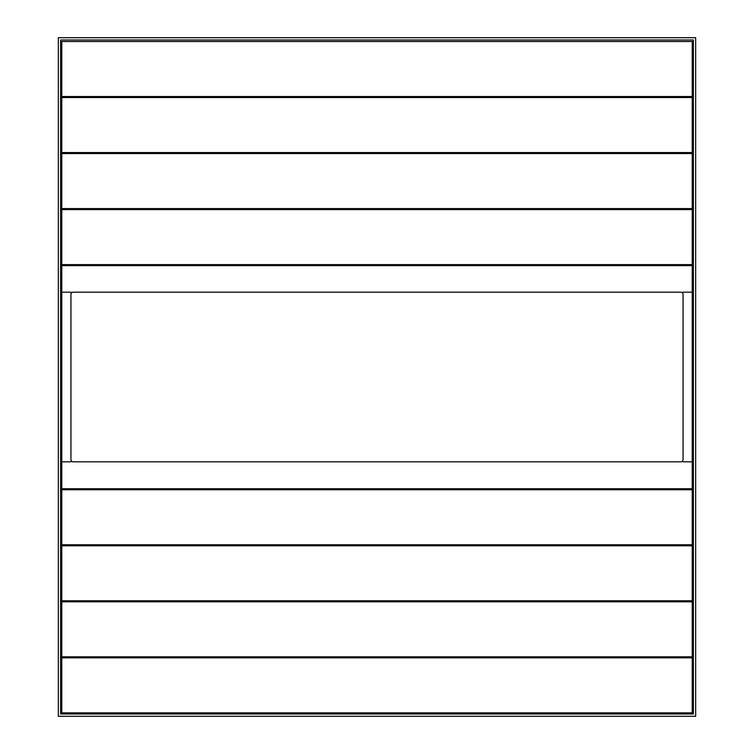 <?xml version="1.0" encoding="UTF-8"?>
<svg xmlns="http://www.w3.org/2000/svg" width="754" height="754" viewBox="0 0 754 754"><rect width="100%" height="100%" fill="white"/><g stroke="black" fill="none" stroke-linecap="round" stroke-linejoin="round"><path stroke-width="1.13" d="M692.229 292.175L692.229 461.825L683.058 461.825L692.229 461.825L692.229 488.743L692.229 292.175L683.058 292.175L692.229 292.175L692.229 265.625L61.771 265.625L61.771 461.825L70.942 461.825L61.771 461.825L61.771 488.743L692.229 488.743L61.771 488.743L61.771 292.175L70.942 292.175L61.771 292.175L61.771 265.625L692.229 265.625L692.229 292.175M61.771 489.751L61.771 544.774L692.229 544.774L692.229 489.751L61.771 489.751L61.771 544.774L692.229 544.774L692.229 489.751L61.771 489.751M695.669 37.7L58.331 37.7L58.331 716.3L695.669 716.3L695.669 37.7L58.331 37.7L58.331 716.3L695.669 716.3L695.669 37.7M60.622 714.01L693.378 714.01L693.378 39.99L60.622 39.99L60.622 714.01L693.378 714.01L693.378 39.99L60.622 39.99L60.622 714.01M61.771 41.508L61.771 96.531L692.229 96.531L692.229 41.508L61.771 41.508L61.771 96.531L692.229 96.531L692.229 41.508L61.771 41.508M61.771 545.783L61.771 600.797L692.229 600.797L692.229 545.783L61.771 545.783L61.771 600.797L692.229 600.797L692.229 545.783L61.771 545.783M683.058 459.535L683.058 294.465A2.29 2.29 0 0 0 680.768 292.175L73.232 292.175A2.29 2.29 0 0 0 70.942 294.465L70.942 459.535A2.29 2.29 0 0 0 73.232 461.825L680.768 461.825A2.29 2.29 0 0 0 683.058 459.535L683.058 294.465A2.29 2.29 0 0 0 680.768 292.175L73.232 292.175A2.29 2.29 0 0 0 70.942 294.465L70.942 459.535A2.29 2.29 0 0 0 73.232 461.825L680.768 461.825A2.29 2.29 0 0 0 683.058 459.535M61.771 209.593L61.771 264.616L692.229 264.616L692.229 209.593L61.771 209.593L61.771 264.616L692.229 264.616L692.229 209.593L61.771 209.593M61.771 153.571L61.771 208.585L692.229 208.585L692.229 153.571L61.771 153.571L61.771 208.585L692.229 208.585L692.229 153.571L61.771 153.571M61.771 97.539L61.771 152.553L692.229 152.553L692.229 97.539L61.771 97.539L61.771 152.553L692.229 152.553L692.229 97.539L61.771 97.539M61.771 657.837L61.771 712.86L692.229 712.86L692.229 657.837L61.771 657.837L61.771 712.86L692.229 712.86L692.229 657.837L61.771 657.837M61.771 601.805L61.771 656.828L692.229 656.828L692.229 601.805L61.771 601.805L61.771 656.828L692.229 656.828L692.229 601.805L61.771 601.805"/></g></svg>
